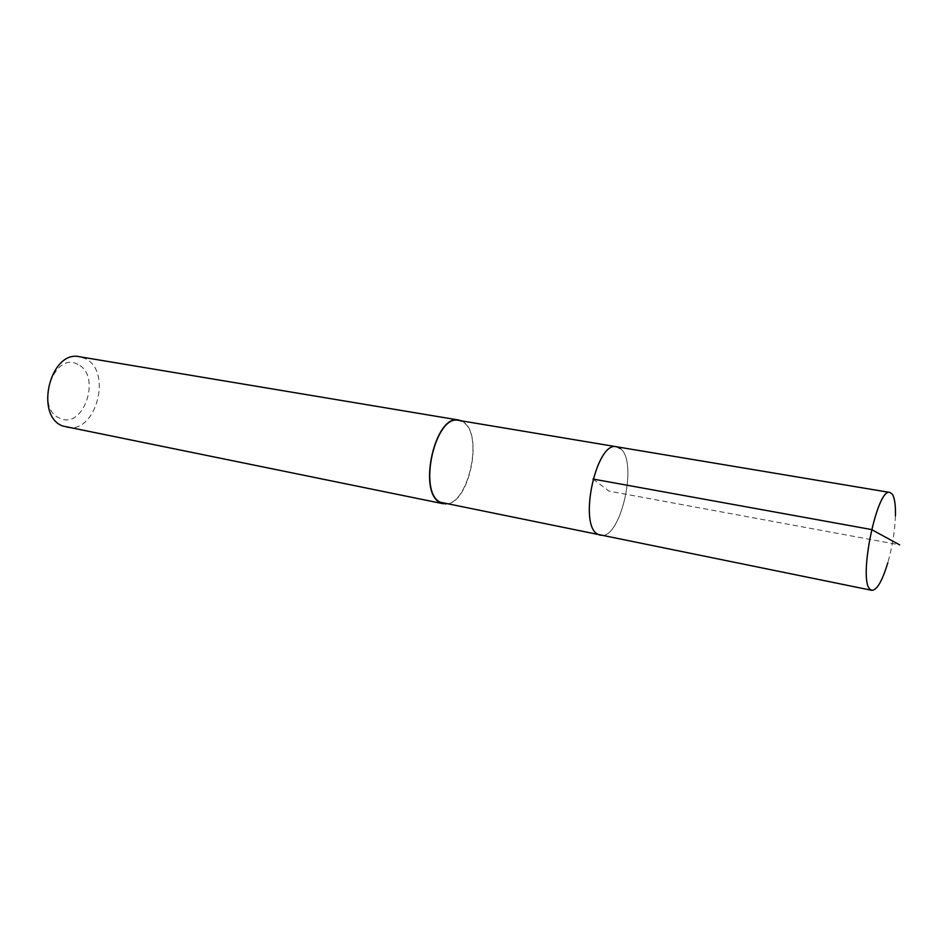 <?xml version="1.0" encoding="UTF-8"?>
<svg xmlns="http://www.w3.org/2000/svg" width="947" height="947" viewBox="0 0 947 947"><rect width="100%" height="100%" fill="white"/><g stroke="black" fill="none" stroke-linecap="round" stroke-linejoin="round"><path stroke-width="0.71" stroke-dasharray="4.74 3.55" d="M895.436 515.89C894.868 531.101 892.334 546.679 887.848 562.636M620.415 448.594C638.633 461.58 620.297 541.128 600.268 535.256C620.297 541.128 638.633 461.58 620.415 448.594L616.627 446.783M443.445 503.449C466.824 509.924 484.876 435.194 463.249 422.255L458.798 420.409M461.367 420.835L463.343 421.948C483.858 434.164 469.037 504.562 445.99 503.958M66.61 427.298C95.848 434.768 112.942 371.2 85.277 358.641L79.655 356.759M77.855 364.441C54.015 350.426 34.305 408.169 59.744 418.195C83.679 430.305 101.968 375.332 77.855 364.441M592.976 479.04L609.039 491.126L899.65 544.868"/><path stroke-width="1.42" d="M887.848 562.636C882.296 580.985 876.958 590.218 871.82 590.336L870.104 589.318C857.935 580.251 877.1 486.995 889.92 492.452L892.275 494.156C894.643 497.814 895.696 505.059 895.436 515.89M597.545 534.096L600.268 535.256L597.545 534.096C578.132 524.188 596.539 440.485 616.627 446.783C596.539 440.485 578.132 524.188 597.545 534.096M620.415 448.594L616.627 446.783L458.798 420.409C435.348 413.756 417.497 492.002 440.26 502.23L871.82 590.336M445.99 503.958L440.166 502.549C417.225 492.251 435.218 413.377 458.857 420.077L461.367 420.835M458.857 420.077L79.655 356.759C50.404 349.621 34.08 415.437 62.62 426.008L443.374 503.768M899.65 544.868L871.536 529.551L592.976 479.04M616.627 446.783L889.92 492.452"/></g></svg>
